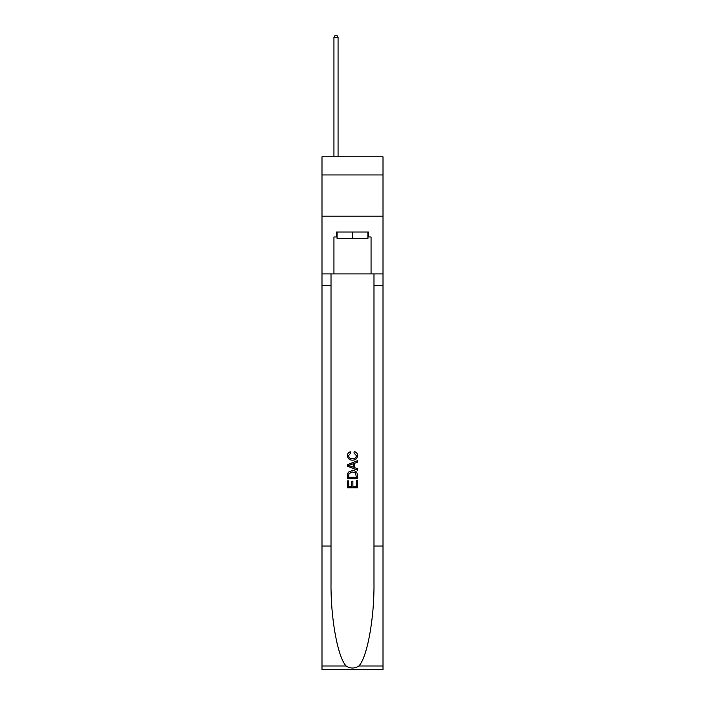 <?xml version="1.0" encoding="UTF-8"?>
<svg xmlns="http://www.w3.org/2000/svg" width="705" height="705" viewBox="0 0 705 705"><rect width="100%" height="100%" fill="white"/><g stroke="black" fill="none" stroke-linecap="round" stroke-linejoin="round"><path stroke-width="1.06" d="M383.009 174.946L383.009 156.81L321.991 156.81L321.991 174.946L383.009 174.946L383.009 216.179L321.991 216.179L321.991 174.946M367.922 232.015L367.922 238.616L337.078 238.616L337.078 232.015M352.5 232.015L352.5 238.616M356.298 480.607L356.298 486.441L352.879 486.441L356.298 486.441L356.298 480.607L357.444 480.607L357.444 487.834L347.547 487.834L347.547 480.863L347.547 487.834M351.733 481.242L351.733 486.441L348.693 486.441L351.733 486.441L351.733 481.242L352.879 481.242L352.879 486.441M348.402 472.13L347.688 473.566L348.402 472.13L352.438 470.579C355.611 470.57 357.276 472.094 357.444 475.161L357.444 478.704L347.547 478.704L347.547 475.32L347.547 478.704M354.28 451.552L353.954 452.945L354.28 451.552C356.377 452.099 357.47 453.447 357.567 455.589C357.303 458.629 355.584 460.162 352.421 460.18L352.421 460.18C349.38 460.109 347.715 458.594 347.424 455.615L347.424 455.615C347.468 453.667 348.429 452.39 350.297 451.808L350.596 453.2L348.561 455.686C348.86 457.827 350.138 458.858 352.421 458.788C354.73 458.902 356.069 457.889 356.43 455.721L353.954 452.945M358.88 665.987L383.009 665.987L383.009 669.75L321.991 669.75L321.991 546.049L331.015 546.049L331.015 582.823C330.575 617.977 337.713 657.245 346.12 665.987C350.367 668.701 354.624 668.701 358.88 665.987C367.287 657.245 374.425 617.977 373.985 582.823L373.985 273.91M347.547 464.657L347.547 466.234L357.444 470.164L347.547 466.234L347.547 464.657L357.444 460.726L347.547 464.657M373.985 546.049L383.009 546.049L383.009 216.179M321.991 546.049L321.991 216.179M331.015 273.91L331.015 546.049M383.009 665.987L383.009 546.049M321.991 273.91L333.941 273.91L333.941 236.968L337.078 236.968M367.922 236.968L368.415 236.968L368.415 232.015L336.585 232.015L336.585 236.968M368.415 236.968L371.059 236.968L371.059 273.91L383.009 273.91M333.941 273.91L371.059 273.91M357.444 460.726L357.444 462.207L354.395 463.335L354.395 467.556L357.444 468.675L357.444 470.164M350.517 466.12L353.258 467.133L353.258 463.758L348.693 465.441L350.517 466.12M353.258 463.758L353.258 467.133M347.547 475.32L347.688 473.566M355.602 472.932L356.298 477.303L355.602 472.932L352.421 471.98L348.896 473.663L348.693 477.303L356.298 477.303L348.693 477.303M347.547 480.863L348.693 480.863L348.693 486.441M338.065 156.81L338.065 37.391L333.941 37.391L333.941 156.81M333.941 37.391L335.183 35.25L336.831 35.25L338.065 37.391M373.985 285.454L383.009 285.454M331.015 285.454L321.991 285.454M321.991 665.987L346.12 665.987"/></g></svg>
